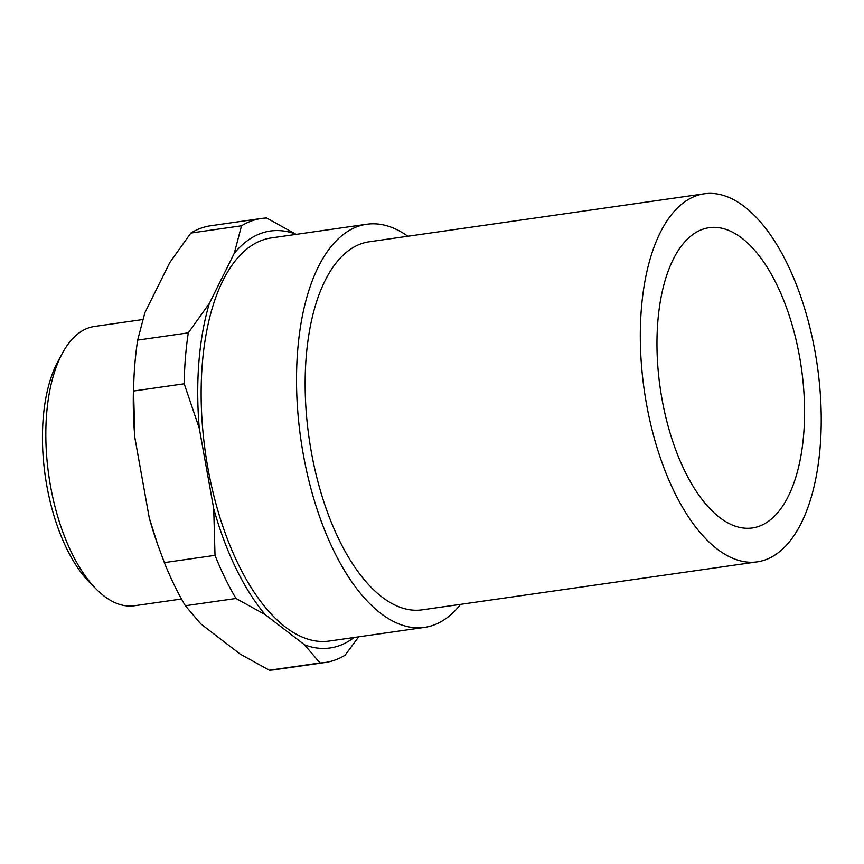 <?xml version="1.0" encoding="UTF-8"?>
<svg xmlns="http://www.w3.org/2000/svg" width="864" height="864" viewBox="0 0 864 864"><rect width="100%" height="100%" fill="white"/><g stroke="black" fill="none" stroke-linecap="round" stroke-linejoin="round"><path stroke-width="1.3" d="M181.494 599.011L134.482 605.75A141.07 66.344 -98.2 0 1 96.401 589.28A141.07 66.344 -98.2 0 1 46.624 414.029A141.07 66.344 -98.2 0 1 62.554 352.955A141.07 66.344 -98.2 0 1 94.468 326.462L142.657 319.561M96.401 589.28L89.899 582.757A132.343 62.24 -98.2 0 1 43.2 418.338A132.343 62.24 -98.2 0 1 58.147 361.044L62.554 352.955M460.642 604.336A203.634 95.764 -98.2 0 1 424.483 627.404A203.634 95.764 -98.2 0 1 297.659 350.654A203.634 95.764 -98.2 0 1 366.736 224.251A203.634 95.764 -98.2 0 1 407.905 236.25M424.483 627.404L329.098 641.066A203.634 95.764 -98.2 0 1 202.273 364.327A203.634 95.764 -98.2 0 1 271.339 237.924L366.736 224.251M641.336 309.182A185.922 87.437 -98.2 0 1 704.398 193.774A185.922 87.437 -98.2 0 1 820.195 446.45A185.922 87.437 -98.2 0 1 757.134 561.87A185.922 87.437 -98.2 0 1 641.336 309.182M757.134 561.87L421.978 609.876A185.922 87.437 -98.2 0 1 306.18 357.199A185.922 87.437 -98.2 0 1 369.241 241.78L704.398 193.774M803.725 433.814A151.686 71.334 -98.2 0 1 752.274 527.98A151.686 71.334 -98.2 0 1 657.806 321.818A151.686 71.334 -98.2 0 1 709.258 227.664A151.686 71.334 -98.2 0 1 803.725 433.814M199.292 428.382L213.732 508.756L215.006 555.347L164.365 562.604L157.669 544.504L149.278 517.99L134.849 437.616L133.564 391.036L184.205 383.778L199.292 428.382A210.6 99.047 -98.2 0 1 198.925 361.757A210.6 99.047 -98.2 0 1 209.347 303.415L188.298 332.856L137.657 340.114L144.904 312.649L169.83 262.483L190.879 233.032L241.52 225.785L234.284 253.249L209.347 303.415M184.205 383.778A224.294 105.484 -98.2 0 1 185.425 357.685A224.294 105.484 -98.2 0 1 188.298 332.856M133.564 391.036A224.294 105.484 -98.2 0 1 134.05 376.121A224.294 105.484 -98.2 0 1 134.795 364.943A224.294 105.484 -98.2 0 1 137.657 340.114M269.374 670.226L240.138 654.08L200.772 623.862L185.35 605.74L235.991 598.482L265.226 614.639L304.592 644.846L320.015 662.969L269.374 670.226A224.294 105.484 -98.2 0 0 274.471 669.762L325.112 662.504A224.294 105.484 -98.2 0 0 345.092 655.193L358.711 636.822M296.136 234.371L266.609 217.998A224.294 105.484 -98.2 0 0 261.5 218.462A224.294 105.484 -98.2 0 0 241.52 225.785M157.669 544.504L156.762 541.901A210.6 99.047 -98.2 0 1 149.278 517.99M134.849 437.616A210.6 99.047 -98.2 0 1 133.78 381.478L134.05 376.121M190.879 233.032A224.294 105.484 -98.2 0 1 210.87 225.72L261.5 218.462M185.35 605.74A224.294 105.484 -98.2 0 1 164.365 562.604M235.991 598.482A224.294 105.484 -98.2 0 1 215.006 555.347M325.112 662.504A224.294 105.484 -98.2 0 1 320.015 662.969M234.284 253.249A210.6 99.047 -98.2 0 1 295.844 234.144M265.226 614.639A210.6 99.047 -98.2 0 1 213.732 508.756M354.1 637.492A210.6 99.047 -98.2 0 1 304.592 644.846"/></g></svg>
